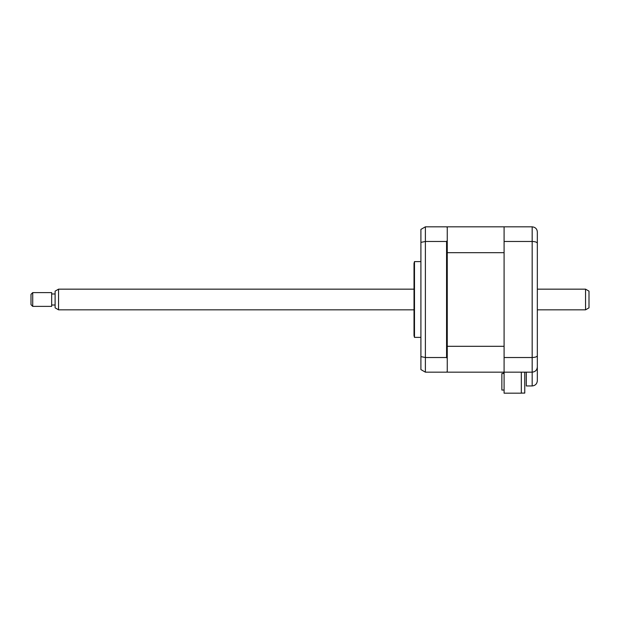 <?xml version="1.0" encoding="UTF-8"?>
<svg xmlns="http://www.w3.org/2000/svg" width="620" height="620" viewBox="0 0 620 620"><rect width="100%" height="100%" fill="white"/><g stroke="black" fill="none" stroke-linecap="round" stroke-linejoin="round"><path stroke-width="0.93" d="M521.319 372.171L521.319 393.181L504.091 393.181L504.091 372.171L532.169 372.171C535.37 371.798 537.091 370.078 537.331 367.009L537.331 380.781C537.005 383.896 535.285 385.625 532.169 385.95L532.169 372.171C535.285 371.845 537.005 370.125 537.331 367.009L537.331 355.678C537.091 356.779 535.37 357.391 532.169 357.523L532.169 241.467C535.37 241.591 537.091 242.203 537.331 243.311L537.331 355.678M504.091 390.042L501.859 390.042L501.859 373.511L503.579 373.511L503.579 372.171L447.26 372.171L504.091 372.171L504.091 241.467L532.169 241.467L532.169 226.819C535.37 227.191 537.091 228.912 537.331 231.981L537.331 243.311M504.091 357.523L532.169 357.523L532.169 372.171M504.091 241.467L504.091 226.819L532.169 226.819C535.37 227.191 537.091 228.912 537.331 231.981M537.331 380.781C537.005 383.896 535.285 385.625 532.169 385.95L526.31 385.95L526.31 372.171M414.486 299.491L414.486 261.609L414.021 263.329L414.021 335.66L414.486 337.381L414.486 299.491M504.091 226.819L447.26 226.819L447.26 227.509L446.571 226.819L425.39 226.819L425.39 372.171L446.571 372.171L447.26 371.481L447.26 372.171M447.26 346.317L504.091 346.317L504.091 252.673L447.26 252.673L447.26 358.376L446.571 357.523L425.39 357.523L420.91 356.608L420.91 369.582L425.39 372.171M446.571 357.523L446.571 241.467L425.39 241.467L420.91 242.381L420.91 356.608M447.26 252.673L447.26 240.614L446.571 241.467M447.26 358.376L447.26 371.481M420.91 242.381L420.91 229.408L425.39 226.819M447.26 227.509L447.26 240.614M524.76 372.171L524.76 393.088L521.319 393.088M589 291.152L589 307.838L585.559 309.829L585.559 289.16L589 291.152M58.559 309.829L55.11 307.838L55.11 291.152L58.559 289.16L58.559 309.829L414.021 309.829M32.721 292.609L32.721 306.381L51.669 306.381L51.669 292.609L32.721 292.609L31 294.329L31 304.66L32.721 306.381M420.91 261.609L414.486 261.609M420.91 337.381L414.486 337.381M58.559 289.16L414.021 289.16M537.331 289.16L585.559 289.16M55.11 293.981L51.669 293.981M55.11 305.009L51.669 305.009M537.331 309.829L585.559 309.829"/></g></svg>
